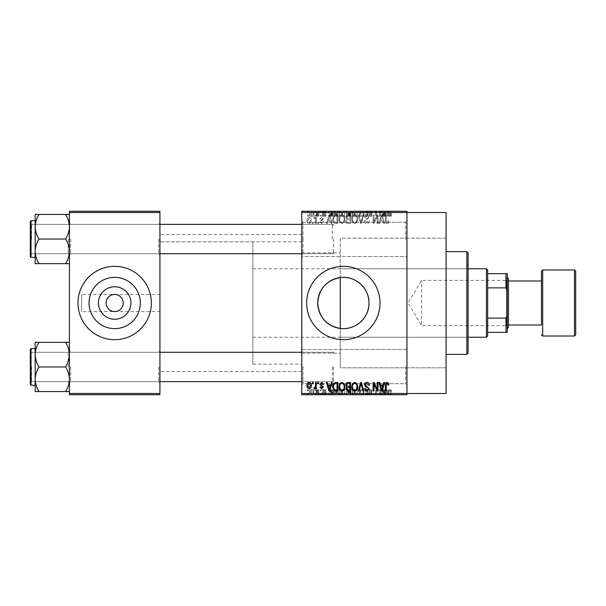 <?xml version="1.0" encoding="UTF-8"?>
<svg xmlns="http://www.w3.org/2000/svg" width="606" height="606" viewBox="0 0 606 606"><rect width="100%" height="100%" fill="white"/><g stroke="black" fill="none" stroke-linecap="round" stroke-linejoin="round"><path stroke-width="0.45" stroke-dasharray="3.03 2.27" d="M406.944 239.408L406.944 257.755L406.944 239.408M405.725 239.408L405.725 222.288L405.725 239.408M301.78 239.408L301.78 257.755L301.78 239.408M303 239.408L303 222.288L303 239.408M406.944 366.592L406.944 348.245L406.944 366.592M405.725 366.592L405.725 383.712L405.725 366.592M301.78 366.592L301.78 348.245L301.78 366.592M303 366.592L303 383.712L303 366.592M159.923 311.56L159.923 234.522L159.923 311.56L114.678 311.56C119.844 311.014 122.692 308.159 123.238 303C122.692 297.841 119.844 294.986 114.678 294.44C109.519 294.986 106.664 297.841 106.118 303C106.664 308.159 109.519 311.014 114.678 311.56L81.658 311.56L81.658 303L81.658 311.56M89.044 303A25.634 25.634 0 0 0 114.678 328.634A25.634 25.634 0 0 0 140.312 303A25.634 25.634 0 0 0 114.678 277.366A25.634 25.634 0 0 0 89.044 303M77.992 303A36.686 36.686 0 0 0 114.678 339.686A36.686 36.686 0 0 0 151.364 303A36.686 36.686 0 0 0 114.678 266.314A36.686 36.686 0 0 0 77.992 303M306.666 303A36.686 36.686 0 0 0 343.352 339.686A36.686 36.686 0 0 0 380.038 303A36.686 36.686 0 0 0 343.352 266.314A36.686 36.686 0 0 0 306.666 303M159.923 239.044L159.923 254.944L159.923 239.044M158.704 239.044L158.704 253.717L158.704 239.044M159.923 366.956L159.923 382.856L159.923 366.956M158.704 366.956L158.704 381.628L158.704 366.956M301.78 366.956L301.78 382.856L301.78 366.956M303 366.956L303 381.628L303 366.956M301.78 239.044L301.78 254.944L301.78 239.044M303 239.044L303 253.717L303 239.044M333.573 366.956L333.573 381.628L333.573 366.956M333.573 239.044L333.573 253.717L333.573 239.044M446.077 393.491L446.077 212.509M406.944 303L406.944 393.491L301.78 393.491L301.78 394.718L406.944 394.718L406.944 303M301.78 303L301.78 234.522L301.78 303M69.432 263.655L69.432 251.354C69.289 247.028 68.016 242.923 65.622 239.044C68.001 235.211 69.273 231.113 69.432 226.735L69.432 263.655L65.622 263.655C68.001 259.822 69.273 255.724 69.432 251.354L69.432 226.735C69.289 231.06 68.016 235.166 65.622 239.044C68.001 235.211 69.273 231.113 69.432 226.735C69.289 222.417 68.016 218.311 65.622 214.433C68.001 218.266 69.273 222.364 69.432 226.735L69.432 214.433L38.996 214.433C36.618 218.266 35.353 222.364 35.193 226.735L35.193 251.354C35.337 247.028 36.602 242.923 38.996 239.044C36.618 235.211 35.353 231.113 35.193 226.735C35.337 222.417 36.602 218.311 38.996 214.433L35.193 214.433L38.996 214.433C36.618 218.266 35.353 222.364 35.193 226.735C35.337 231.06 36.602 235.166 38.996 239.044C36.618 242.877 35.353 246.975 35.193 251.354C35.337 255.671 36.602 259.777 38.996 263.655C36.618 259.822 35.353 255.724 35.193 251.354L35.193 214.433L69.432 214.433L69.432 251.354C69.289 255.671 68.016 259.777 65.622 263.655L35.193 263.655L38.996 263.655L35.193 263.655L35.193 251.354C35.337 255.671 36.602 259.777 38.996 263.655L65.622 263.655C68.001 259.822 69.273 255.724 69.432 251.354C69.289 247.028 68.016 242.923 65.622 239.044L38.996 239.044C36.618 242.877 35.353 246.975 35.193 251.354L35.193 226.735C35.337 231.06 36.602 235.166 38.996 239.044L65.622 239.044C68.001 242.877 69.273 246.975 69.432 251.354L69.432 226.735C69.289 222.417 68.016 218.311 65.622 214.433L38.996 214.433M70.652 239.044L70.652 253.717L70.652 239.044M65.622 366.956C68.001 363.123 69.273 359.025 69.432 354.646L69.432 379.265C69.289 374.94 68.016 370.834 65.622 366.956C68.001 370.789 69.273 374.887 69.432 379.265C69.289 383.583 68.016 387.688 65.622 391.567C68.001 387.734 69.273 383.636 69.432 379.265L69.432 391.567L38.996 391.567C36.618 387.734 35.353 383.636 35.193 379.265L35.193 354.646C35.337 358.972 36.602 363.077 38.996 366.956C36.618 370.789 35.353 374.887 35.193 379.265C35.337 383.583 36.602 387.688 38.996 391.567L35.193 391.567L38.996 391.567L35.193 391.567L35.193 379.265C35.337 374.94 36.602 370.834 38.996 366.956C36.618 363.123 35.353 359.025 35.193 354.646C35.337 350.329 36.602 346.223 38.996 342.345C36.618 346.177 35.353 350.276 35.193 354.646L35.193 391.567L35.193 342.345L38.996 342.345L35.193 342.345L35.193 354.646C35.337 358.972 36.602 363.077 38.996 366.956C36.618 370.789 35.353 374.887 35.193 379.265C35.337 383.583 36.602 387.688 38.996 391.567L69.432 391.567L69.432 354.646C69.289 350.329 68.016 346.223 65.622 342.345L38.996 342.345C36.618 346.177 35.353 350.276 35.193 354.646L35.193 342.345L65.622 342.345C68.001 346.177 69.273 350.276 69.432 354.646C69.289 358.972 68.016 363.077 65.622 366.956L38.996 366.956L65.622 366.956C68.001 363.123 69.273 359.025 69.432 354.646L69.432 379.265C69.289 374.94 68.016 370.834 65.622 366.956L38.996 366.956M70.652 366.956L70.652 381.628L70.652 366.956M301.78 353.139L340.277 353.139L340.277 328.444L340.277 367.812L340.277 277.556M340.277 353.139L340.277 238.188L446.077 238.188L446.077 303L446.077 238.188L340.277 238.188L340.277 367.812L446.077 367.812L446.077 303L446.077 367.812L340.277 367.812L340.277 328.444M314.893 211.282L315.673 211.282L314.893 211.282L314.893 216.175L315.673 216.175L315.673 211.282L315.673 216.175L314.893 216.175L314.893 211.282M317.082 216.175L318.006 216.175L318.006 211.282L318.786 211.282L316.34 211.282L318.006 211.282L318.006 216.175L318.786 216.175L318.786 211.282L318.786 216.175L318.006 216.175L318.006 211.282L318.006 216.175L317.082 216.175L317.082 211.282M320.233 211.282L321.006 211.282L320.233 211.282L320.233 216.175L321.006 216.175L321.006 211.282L321.006 216.175L320.233 216.175L320.233 211.282M322.233 211.282L326.013 211.282L322.233 211.282L322.233 216.175L324.112 216.175L324.112 211.282M333.08 211.282L328.899 211.282L333.08 211.282L333.08 216.175L333.755 216.175L333.755 211.282M341.352 216.175L347.359 216.175L344.352 216.175L344.352 211.282L347.359 211.282L341.352 211.282L346.579 211.282L342.132 211.282L344.344 211.282L344.352 216.175L341.352 216.175L341.352 211.282M354.139 216.175L360.138 216.175L357.131 216.175L357.139 211.282L360.138 211.282L354.139 211.282L359.366 211.282L354.919 211.282L357.131 211.282L357.131 216.175L354.139 216.175L354.139 211.282M389.582 211.282L387.825 211.282L389.582 211.282L389.582 216.175L390.802 216.175L390.802 211.282M301.78 212.509L406.944 212.509L406.944 211.282L301.78 211.282L301.78 393.491M385.552 211.282L381.379 211.282L385.552 211.282L385.552 216.175L386.227 216.175L386.227 211.282M379.651 216.175L375.591 216.175L379.704 216.175L379.704 211.282L375.591 211.282L379.704 211.282L379.704 216.175L380.485 216.175L380.485 211.282L380.485 216.175L379.651 216.175L379.651 211.282M366.925 211.282L371.925 211.282L366.925 211.282L366.925 216.175L369.349 216.175L369.349 211.282M360.661 211.282L366.175 211.282L360.661 211.282L360.661 216.175L363.108 216.175L363.108 211.282M348.245 211.282L353.025 211.282L348.245 211.282L348.245 216.175L353.025 216.175L353.025 211.282L353.025 216.175L350.609 216.175L350.609 211.282L352.245 211.282L349.245 211.282L352.245 211.282L350.601 211.282L350.601 216.175L348.465 216.175L348.465 211.282M335.02 211.282L340.239 211.282L335.02 211.282L335.02 216.175L337.959 216.175L337.959 211.282M309.446 211.282L313.787 211.282L309.446 211.282L309.446 216.175L311.613 216.175L311.613 211.282L313.007 211.282L311.598 211.282L311.613 216.175L313.787 216.175L313.787 211.282M307.56 211.282L308.333 211.282L307.56 211.282L307.56 216.175L308.333 216.175L308.333 211.282L308.333 216.175L307.56 216.175L307.56 211.282M313.787 389.825L311.613 389.825L311.613 394.718L313.787 394.718L309.446 394.718L313.007 394.718L311.598 394.718L311.613 389.825L313.787 389.825L313.787 394.718M317.082 389.825L318.006 389.825L318.006 394.718L318.786 394.718L316.34 394.718L318.006 394.718L318.006 389.825L318.786 389.825L318.786 394.718L318.786 389.825L318.006 389.825L318.006 394.718L318.006 389.825L317.082 389.825L317.082 394.718M324.112 394.718L326.013 394.718L322.233 394.718L324.112 394.718L324.112 389.825L326.013 389.825L326.013 394.718M337.959 394.718L335.02 394.718L337.959 394.718L337.959 389.825L340.239 389.825L340.239 394.718L340.239 389.825L336.83 389.825L336.83 394.718M348.465 389.825L350.616 389.825L350.601 394.718L353.025 394.718L348.245 394.718L352.245 394.718L349.245 394.718L352.245 394.718L350.601 394.718L350.609 389.825L353.025 389.825L353.025 394.718L353.025 389.825L348.465 389.825L348.465 394.718M363.108 394.718L366.175 394.718L360.661 394.718L363.108 394.718L363.108 389.825L363.865 389.825L363.865 394.718M379.651 389.825L375.591 389.825L379.704 389.825L379.704 394.718L375.591 394.718L379.704 394.718L379.704 389.825L380.485 389.825L380.485 394.718L380.485 389.825L379.651 389.825L379.651 394.718M390.802 394.718L387.825 394.718L390.802 394.718L390.802 389.825L391.271 389.825L391.271 394.718M386.227 394.718L381.379 394.718L386.227 394.718L386.227 389.825L387.045 389.825L387.045 394.718M369.349 394.718L371.925 394.718L366.925 394.718L369.349 394.718L369.349 389.825L371.925 389.825L371.925 394.718M360.138 389.825L357.131 389.825L359.373 389.825L359.366 394.718L360.138 394.718L354.139 394.718L359.373 394.718L354.919 394.718L359.366 394.718L359.373 389.825L360.138 389.825L360.138 394.718M347.359 389.825L344.352 389.825L346.587 389.825L346.579 394.718L347.359 394.718L341.352 394.718L346.587 394.718L344.359 394.718L346.579 394.718L346.587 389.825L347.359 389.825L347.359 394.718M333.755 394.718L328.899 394.718L333.755 394.718L333.755 389.825L334.573 389.825L334.573 394.718M320.233 394.718L321.006 394.718L320.233 394.718L320.233 389.825L321.006 389.825L321.006 394.718L321.006 389.825L320.233 389.825L320.233 394.718M314.893 394.718L315.673 394.718L314.893 394.718L314.893 389.825L315.673 389.825L315.673 394.718L315.673 389.825L314.893 389.825L314.893 394.718M307.56 394.718L308.333 394.718L307.56 394.718L307.56 389.825L308.333 389.825L308.333 394.718L308.333 389.825L307.56 389.825L307.56 394.718M312.446 222.288L312.446 223.516L313.226 223.516L313.226 222.288L312.446 222.288L312.446 223.516L313.226 223.516L313.226 222.288L312.446 222.288M315.559 220.289L315.559 223.516L316.34 223.516L316.34 217.289L315.559 217.289L315.559 218.281L314.635 217.175L313.893 217.509L314.12 218.402L315.415 219.016L315.559 223.516L316.34 223.516L316.34 217.289L315.559 217.289L315.559 218.281L314.635 217.175L313.893 217.509L314.12 218.402L315.415 219.016L315.559 220.289M317.786 222.288L317.786 223.516L318.567 223.516L318.567 222.288L317.786 222.288L317.786 223.516L318.567 223.516L318.567 222.288L317.786 222.288M319.786 221.614L321.665 223.622L323.566 221.622L322.786 221.516L321.612 222.735L320.566 221.766L323.452 218.955L321.703 217.175L319.9 218.955L320.672 219.069L321.672 218.069L322.68 218.827L319.786 221.614L321.665 223.622L323.566 221.622L322.786 221.516L321.612 222.735L320.566 221.766L323.452 218.955L321.703 217.175L319.9 218.955L320.672 219.069L321.672 218.069L322.68 218.827L319.786 221.614M330.641 220.955L331.308 223.516L332.126 223.516L329.762 214.956L328.944 214.956L326.46 223.516L327.27 223.516L327.944 220.955L330.641 220.955L331.308 223.516L332.126 223.516L329.762 214.956L328.944 214.956L326.46 223.516L327.27 223.516L327.944 220.955L330.641 220.955M341.913 223.622L344.14 222.281L344.912 219.349C345.079 216.918 344.079 215.418 341.905 214.842C339.769 215.403 338.777 216.872 338.905 219.243L339.678 222.319L341.913 223.622L344.14 222.281L344.912 219.349C345.079 216.918 344.079 215.418 341.905 214.842C339.769 215.403 338.777 216.872 338.905 219.243L339.678 222.319L341.913 223.622M354.692 223.622L356.926 222.281L357.699 219.349C357.866 216.918 356.866 215.418 354.692 214.842C352.556 215.403 351.556 216.872 351.692 219.243L352.465 222.319L354.692 223.622L356.926 222.281L357.699 219.349C357.866 216.918 356.866 215.418 354.692 214.842C352.556 215.403 351.556 216.872 351.692 219.243L352.465 222.319L354.692 223.622M387.143 223.622L388.363 223.023L388.825 220.955L388.045 220.849L387.105 222.622L386.264 221.978L386.158 214.956L385.378 214.956L385.378 220.766C385.181 222.326 385.772 223.273 387.143 223.622L388.363 223.023L388.825 220.955L388.045 220.849L387.105 222.622L386.264 221.978L386.158 214.956L385.378 214.956L385.378 220.766C385.181 222.326 385.772 223.273 387.143 223.622M406.944 212.509L406.944 393.491M383.113 220.955L383.78 223.516L384.598 223.516L382.234 214.956L381.416 214.956L378.932 223.516L379.742 223.516L380.416 220.955L383.113 220.955L383.78 223.516L384.598 223.516L382.234 214.956L381.416 214.956L378.932 223.516L379.742 223.516L380.416 220.955L383.113 220.955M377.265 216.66L377.265 223.516L378.038 223.516L378.038 214.956L377.212 214.956L373.925 221.819L373.925 214.956L373.144 214.956L373.144 223.516L373.985 223.516L377.265 216.66L377.265 223.516L378.038 223.516L378.038 214.956L377.212 214.956L373.925 221.819L373.925 214.956L373.144 214.956L373.144 223.516L373.985 223.516L377.265 216.66M364.479 221.145C364.562 222.69 365.373 223.516 366.903 223.622C368.584 223.44 369.448 222.478 369.478 220.735L368.698 220.622L366.835 222.622L365.259 221.16L369.259 217.19L367.039 214.842C365.532 214.994 364.751 215.842 364.698 217.402L365.479 217.509L367.016 215.842L368.478 217.213L368.236 218.092L365.66 219.107L364.479 221.145C364.562 222.69 365.373 223.516 366.903 223.622C368.584 223.44 369.448 222.478 369.478 220.735L368.698 220.622L366.835 222.622L365.259 221.16L369.259 217.19L367.039 214.842C365.532 214.994 364.751 215.842 364.698 217.402L365.479 217.509L367.016 215.842L368.478 217.213L368.236 218.092L365.66 219.107L364.479 221.145M358.214 214.956L360.661 223.516L361.418 223.516L363.729 214.956L362.918 214.956L361.085 222.516L359.032 214.956L358.214 214.956L360.661 223.516L361.418 223.516L363.729 214.956L362.918 214.956L361.085 222.516L359.032 214.956L358.214 214.956M345.799 221.001C345.814 222.607 346.602 223.447 348.17 223.516L350.579 223.516L350.579 214.956L348.162 214.956L346.026 217.107L346.867 218.902L345.799 221.001C345.814 222.607 346.602 223.447 348.17 223.516L350.579 223.516L350.579 214.956L348.162 214.956L346.026 217.107L346.867 218.902L345.799 221.001M332.573 219.19C332.368 221.622 333.345 223.061 335.512 223.516L337.8 223.516L337.8 214.956L334.383 215.115L332.573 219.19C332.368 221.622 333.345 223.061 335.512 223.516L337.8 223.516L337.8 214.956L334.383 215.115L332.573 219.19M307 220.334C306.848 222.122 307.575 223.22 309.174 223.622C310.742 223.228 311.469 222.152 311.34 220.402C311.469 218.645 310.749 217.569 309.174 217.175C307.613 217.562 306.894 218.614 307 220.334C306.848 222.122 307.575 223.22 309.174 223.622C310.742 223.228 311.469 222.152 311.34 220.402C311.469 218.645 310.749 217.569 309.174 217.175C307.613 217.562 306.894 218.614 307 220.334M81.658 303L81.658 294.44L81.658 303M159.923 303L159.923 371.478L159.923 303M69.432 394.718L159.923 394.718L159.923 393.491L69.432 393.491L69.432 394.718M69.432 212.509L159.923 212.509L159.923 211.282L69.432 211.282L69.432 393.491M159.923 212.509L159.923 393.491M388.363 382.977L388.825 385.045L388.045 385.151L387.105 383.378L386.264 384.022L386.158 391.044L385.378 391.044L385.378 385.234C385.181 383.674 385.772 382.727 387.143 382.378L388.363 382.977M383.78 382.484L384.598 382.484L382.234 391.044L381.416 391.044L378.932 382.484L379.742 382.484L380.416 385.045L383.113 385.045L383.78 382.484M381.765 390.158L382.848 386.045L380.682 386.045L381.765 390.158M377.265 382.484L378.038 382.484L378.038 391.044L377.212 391.044L373.925 384.181L373.925 391.044L373.144 391.044L373.144 382.484L373.985 382.484L377.265 389.34L377.265 382.484M366.903 382.378C368.584 382.56 369.448 383.522 369.478 385.264L368.698 385.378L366.835 383.378L365.259 384.84L369.259 388.81L367.039 391.158C365.532 391.006 364.751 390.158 364.698 388.597L365.479 388.491L367.016 390.158L368.478 388.787L368.236 387.908L365.66 386.893L364.479 384.855C364.562 383.31 365.373 382.484 366.903 382.378M360.661 382.484L361.418 382.484L363.729 391.044L362.918 391.044L361.085 383.484L359.032 391.044L358.214 391.044L360.661 382.484M356.926 383.719L357.699 386.651C357.866 389.082 356.866 390.582 354.692 391.158C352.556 390.597 351.556 389.128 351.692 386.757L352.465 383.681L354.692 382.378L356.926 383.719M352.798 388.719L354.684 390.158C356.351 389.696 357.093 388.522 356.919 386.643C357.025 384.878 356.283 383.795 354.699 383.378C353.071 383.818 352.328 384.954 352.472 386.787L352.798 388.719M348.17 382.484L350.579 382.484L350.579 391.044L348.162 391.044L346.026 388.893L346.867 387.098L345.799 384.999C345.814 383.393 346.602 382.553 348.17 382.484M348.268 386.492L349.806 386.492L349.806 383.484L347.344 383.598L346.579 384.992L348.268 386.492M348.45 390.044L349.806 390.044L349.806 387.492L347.526 387.567L346.799 388.757L348.45 390.044M344.14 383.719L344.912 386.651C345.079 389.082 344.079 390.582 341.905 391.158C339.769 390.597 338.777 389.128 338.905 386.757L339.678 383.681L341.913 382.378L344.14 383.719M340.019 388.719L341.898 390.158C343.564 389.696 344.314 388.522 344.132 386.643C344.238 384.878 343.496 383.795 341.913 383.378C340.284 383.818 339.542 384.954 339.686 386.787L340.019 388.719M335.512 382.484L337.8 382.484L337.8 391.044L334.383 390.885L332.573 386.81C332.368 384.378 333.345 382.939 335.512 382.484M335.641 390.044L337.019 390.044L337.019 383.484L335.618 383.484L333.664 384.734L333.353 386.825L334.527 389.878L335.641 390.044M331.308 382.484L332.126 382.484L329.762 391.044L328.944 391.044L326.46 382.484L327.27 382.484L327.944 385.045L330.641 385.045L331.308 382.484M329.293 390.158L330.376 386.045L328.21 386.045L329.293 390.158M321.665 382.378L323.566 384.378L322.786 384.484L321.612 383.265L320.566 384.234L323.452 387.045L321.703 388.825L319.9 387.045L320.672 386.931L321.672 387.931L322.68 387.173L319.786 384.386L321.665 382.378M317.786 382.484L318.567 382.484L318.567 383.712L317.786 383.712L317.786 382.484M315.559 382.484L316.34 382.484L316.34 388.711L315.559 388.711L315.559 387.719L314.635 388.825L313.893 388.491L314.12 387.598L315.415 386.984L315.559 382.484M312.446 382.484L313.226 382.484L313.226 383.712L312.446 383.712L312.446 382.484M309.174 382.378C310.742 382.772 311.469 383.848 311.34 385.598C311.469 387.355 310.749 388.431 309.174 388.825C307.613 388.438 306.894 387.385 307 385.666C306.848 383.878 307.575 382.78 309.174 382.378M307.78 385.605L309.189 387.931L310.56 385.605L309.151 383.265L307.78 385.605M381.765 215.842L382.848 219.955L380.682 219.955L381.765 215.842L382.848 219.955L380.682 219.955L381.765 215.842M352.798 217.281L354.684 215.842C356.351 216.304 357.093 217.478 356.919 219.357C357.025 221.122 356.283 222.205 354.699 222.622C353.071 222.182 352.328 221.046 352.472 219.213L352.798 217.281L354.684 215.842C356.351 216.304 357.093 217.478 356.919 219.357C357.025 221.122 356.283 222.205 354.699 222.622C353.071 222.182 352.328 221.046 352.472 219.213L352.798 217.281M348.268 219.508L349.806 219.508L349.806 222.516L347.344 222.402L346.579 221.008L348.268 219.508L349.806 219.508L349.806 222.516L347.344 222.402L346.579 221.008L348.268 219.508M348.45 215.956L349.806 215.956L349.806 218.508L347.526 218.433L346.799 217.243L348.45 215.956L349.806 215.956L349.806 218.508L347.526 218.433L346.799 217.243L348.45 215.956M340.019 217.281L341.898 215.842C343.564 216.304 344.314 217.478 344.132 219.357C344.238 221.122 343.496 222.205 341.913 222.622C340.284 222.182 339.542 221.046 339.686 219.213L340.019 217.281L341.898 215.842C343.564 216.304 344.314 217.478 344.132 219.357C344.238 221.122 343.496 222.205 341.913 222.622C340.284 222.182 339.542 221.046 339.686 219.213L340.019 217.281M335.641 215.956L337.019 215.956L337.019 222.516L335.618 222.516L333.664 221.266L333.353 219.175L334.527 216.122L337.019 215.956L337.019 222.516L335.618 222.516L333.664 221.266L333.353 219.175L334.527 216.122L335.641 215.956M329.293 215.842L330.376 219.955L328.21 219.955L329.293 215.842L330.376 219.955L328.21 219.955L329.293 215.842M307.78 220.395L309.189 218.069L310.56 220.395L309.151 222.735L307.78 220.395L309.189 218.069L310.56 220.395L309.151 222.735L307.78 220.395M391.271 389.825L390.491 389.825L390.491 394.718M390.491 389.825L389.552 389.825L389.552 394.718M389.552 389.825L388.711 389.825L388.711 394.718M388.711 389.825L388.597 394.718L388.597 389.825L387.825 389.825L387.825 394.718L387.825 389.825L389.582 389.825L389.582 394.718M389.582 389.825L390.802 389.825M387.045 389.825L384.674 389.825L384.674 394.718M384.674 389.825L383.856 389.825L383.856 394.718M383.856 389.825L381.379 389.825L381.379 394.718M381.379 389.825L382.189 389.825L382.189 394.718M382.189 389.825L382.863 389.825L382.863 394.718M382.863 389.825L385.552 389.825L385.552 394.718M385.552 389.825L386.227 389.825M384.212 389.825L385.295 389.825L383.128 389.825L384.212 389.825L384.212 394.718L385.295 394.718L384.212 394.718M384.568 389.825L384.568 394.718M385.295 389.825L385.295 394.718M383.128 389.825L383.128 394.718M376.371 389.825L376.371 394.718L376.371 389.825M375.591 389.825L375.591 394.718L375.591 389.825M376.432 389.825L376.432 394.718M371.925 389.825L371.145 389.825L371.145 394.718M371.145 389.825L369.281 389.825L369.281 394.718M369.281 389.825L367.698 389.825L367.698 394.718M367.698 389.825L371.705 389.825L371.705 394.718M371.705 389.825L369.486 389.825L369.486 394.718L369.463 389.825L367.145 389.825L367.145 394.718M367.145 389.825L367.925 389.825L367.925 394.718M367.925 389.825L370.925 389.825L370.925 394.718M370.925 389.825L370.683 394.718M370.683 389.825L368.107 389.825L368.107 394.718M368.107 389.825L366.925 389.825L366.925 394.718M366.925 389.825L369.349 389.825M363.865 389.825L366.175 389.825L366.175 394.718M366.175 389.825L365.365 389.825L365.365 394.718M365.365 389.825L363.532 389.825L363.532 394.718M363.532 389.825L361.479 389.825L361.479 394.718M361.479 389.825L360.661 389.825L360.661 394.718M360.661 389.825L363.108 389.825M354.139 389.825L357.139 389.825L357.131 394.718L357.139 389.825L354.139 389.825L354.139 394.718M354.911 389.825L354.911 394.718L354.919 389.825L359.366 389.825L354.919 389.825M357.131 389.825L357.131 394.718M355.245 389.825L355.245 394.718M357.146 389.825L357.146 394.718M349.306 389.825L349.306 394.718M348.245 389.825L348.245 394.718M350.715 389.825L349.026 389.825L350.715 389.825L350.715 394.718M350.897 389.825L349.245 389.825L350.897 389.825L350.897 394.718M352.245 389.825L352.245 394.718L352.245 389.825M349.245 389.825L349.245 394.718M349.973 389.825L349.973 394.718M349.026 389.825L349.026 394.718M349.791 389.825L349.791 394.718M341.352 389.825L344.352 389.825L344.352 394.718L342.132 394.718L344.344 394.718L344.352 389.825L341.352 389.825L341.352 394.718M342.125 389.825L342.125 394.718L342.132 389.825L344.344 389.825L342.132 389.825M346.579 389.825L344.359 389.825L346.579 389.825M344.344 389.825L344.344 394.718L344.359 389.825M342.458 389.825L342.458 394.718M336.83 389.825L335.02 389.825L335.02 394.718M335.02 389.825L337.959 389.825M338.087 389.825L335.792 389.825L338.087 389.825L338.087 394.718L339.466 394.718L335.792 394.718L338.087 394.718L338.065 389.825L338.057 394.718M339.466 389.825L339.466 394.718L339.466 389.825M336.974 389.825L336.974 394.718M335.792 389.825L335.792 394.718M336.103 389.825L336.103 394.718M334.573 389.825L332.202 389.825L332.202 394.718M332.202 389.825L331.384 389.825L331.384 394.718M331.384 389.825L328.899 389.825L328.899 394.718M328.899 389.825L329.717 389.825L329.717 394.718M329.717 389.825L330.391 389.825L330.391 394.718M330.391 389.825L333.08 389.825L333.08 394.718M333.08 389.825L333.755 389.825M331.74 389.825L332.823 389.825L330.656 389.825L331.74 389.825L331.74 394.718L332.823 394.718L331.74 394.718M332.096 389.825L332.096 394.718M332.823 389.825L332.823 394.718M330.656 389.825L330.656 394.718M326.013 389.825L325.233 389.825L325.233 394.718M325.233 389.825L324.058 389.825L324.058 394.718M324.058 389.825L323.013 389.825L323.013 394.718M323.013 389.825L323.21 394.718M323.21 389.825L325.899 389.825L325.899 394.718M325.899 389.825L324.149 389.825L324.149 394.718L324.119 389.825L322.347 389.825L322.347 394.718M322.347 389.825L323.119 389.825L323.119 394.718M323.119 389.825L325.127 389.825L325.127 394.718M325.127 389.825L324.869 394.718M324.869 389.825L322.233 389.825L322.233 394.718M322.233 389.825L324.112 389.825M316.34 389.825L316.34 394.718M316.559 389.825L316.559 394.718M317.127 389.825L317.127 394.718M317.862 389.825L317.862 394.718M309.446 389.825L311.613 389.825L309.446 389.825L309.446 394.718M310.227 389.825L313.007 389.825L310.227 389.825L310.227 394.718M311.635 389.825L311.635 394.718M313.007 389.825L313.007 394.718M311.598 389.825L311.598 394.718M390.802 216.175L391.271 216.175L391.271 211.282M391.271 216.175L390.491 216.175L390.491 211.282M390.491 216.175L389.552 216.175L389.552 211.282M389.552 216.175L388.711 216.175L388.711 211.282M388.711 216.175L388.597 211.282L388.597 216.175L387.825 216.175L387.825 211.282L387.825 216.175L389.582 216.175M386.227 216.175L387.045 216.175L387.045 211.282M387.045 216.175L384.674 216.175L384.674 211.282M384.674 216.175L383.856 216.175L383.856 211.282M383.856 216.175L381.379 216.175L381.379 211.282M381.379 216.175L382.189 216.175L382.189 211.282M382.189 216.175L382.863 216.175L382.863 211.282M382.863 216.175L385.552 216.175M384.212 216.175L385.295 216.175L383.128 216.175L384.212 216.175L384.212 211.282L385.295 211.282L384.212 211.282M384.568 216.175L384.568 211.282M385.295 216.175L385.295 211.282M383.128 216.175L383.128 211.282M376.371 216.175L376.371 211.282L376.371 216.175M375.591 216.175L375.591 211.282L375.591 216.175M376.432 216.175L376.432 211.282M369.349 216.175L371.925 216.175L371.925 211.282M371.925 216.175L371.145 216.175L371.145 211.282M371.145 216.175L369.281 216.175L369.281 211.282M369.281 216.175L367.698 216.175L367.698 211.282M367.698 216.175L371.705 216.175L371.705 211.282M371.705 216.175L369.486 216.175L369.486 211.282L369.463 216.175L367.145 216.175L367.145 211.282M367.145 216.175L367.925 216.175L367.925 211.282M367.925 216.175L370.925 216.175L370.925 211.282M370.925 216.175L370.683 211.282M370.683 216.175L368.107 216.175L368.107 211.282M368.107 216.175L366.925 216.175M363.108 216.175L363.865 216.175L363.865 211.282M363.865 216.175L366.175 216.175L366.175 211.282M366.175 216.175L365.365 216.175L365.365 211.282M365.365 216.175L363.532 216.175L363.532 211.282M363.532 216.175L361.479 216.175L361.479 211.282M361.479 216.175L360.661 216.175M359.373 216.175L359.373 211.282L359.366 216.175L354.919 216.175L354.911 211.282L354.919 216.175L359.366 216.175M360.138 216.175L360.138 211.282M357.131 216.175L357.131 211.282M355.245 216.175L355.245 211.282M357.146 216.175L357.146 211.282M348.465 216.175L349.306 216.175L349.306 211.282M349.306 216.175L348.245 216.175M350.715 216.175L349.026 216.175L350.715 216.175L350.715 211.282M350.897 216.175L349.245 216.175L350.897 216.175L350.897 211.282M352.245 216.175L352.245 211.282L352.245 216.175M349.245 216.175L349.245 211.282M349.973 216.175L349.973 211.282M349.026 216.175L349.026 211.282M349.791 216.175L349.791 211.282M346.587 216.175L346.587 211.282L346.579 216.175L342.132 216.175L342.125 211.282L342.132 216.175L346.579 216.175M347.359 216.175L347.359 211.282M344.344 216.175L344.344 211.282L344.359 216.175M342.458 216.175L342.458 211.282M337.959 216.175L340.239 216.175L340.239 211.282L340.239 216.175L336.83 216.175L336.83 211.282M336.83 216.175L335.02 216.175M338.087 216.175L335.792 216.175L338.087 216.175L338.087 211.282L339.466 211.282L335.792 211.282L338.087 211.282L338.065 216.175L338.057 211.282M339.466 216.175L339.466 211.282L339.466 216.175M336.974 216.175L336.974 211.282M335.792 216.175L335.792 211.282M336.103 216.175L336.103 211.282M333.755 216.175L334.573 216.175L334.573 211.282M334.573 216.175L332.202 216.175L332.202 211.282M332.202 216.175L331.384 216.175L331.384 211.282M331.384 216.175L328.899 216.175L328.899 211.282M328.899 216.175L329.717 216.175L329.717 211.282M329.717 216.175L330.391 216.175L330.391 211.282M330.391 216.175L333.08 216.175M331.74 216.175L332.823 216.175L330.656 216.175L331.74 216.175L331.74 211.282L332.823 211.282L331.74 211.282M332.096 216.175L332.096 211.282M332.823 216.175L332.823 211.282M330.656 216.175L330.656 211.282M324.112 216.175L326.013 216.175L326.013 211.282M326.013 216.175L325.233 216.175L325.233 211.282M325.233 216.175L324.058 216.175L324.058 211.282M324.058 216.175L323.013 216.175L323.013 211.282M323.013 216.175L323.21 211.282M323.21 216.175L325.899 216.175L325.899 211.282M325.899 216.175L324.149 216.175L324.149 211.282L324.119 216.175L322.347 216.175L322.347 211.282M322.347 216.175L323.119 216.175L323.119 211.282M323.119 216.175L325.127 216.175L325.127 211.282M325.127 216.175L324.869 211.282M324.869 216.175L322.233 216.175M316.34 216.175L316.34 211.282M316.559 216.175L316.559 211.282M317.127 216.175L317.127 211.282M317.862 216.175L317.862 211.282M313.787 216.175L309.446 216.175M310.227 216.175L313.007 216.175L310.227 216.175L310.227 211.282M311.635 216.175L311.635 211.282M313.007 216.175L313.007 211.282M311.598 216.175L311.598 211.282M507.222 279.646L506.487 280.373L506.487 325.627L421.617 325.627L421.617 280.373L421.617 325.627L408.027 303L421.617 280.373L506.487 280.373L506.487 325.627L507.222 326.354L507.222 279.646L507.222 326.354M487.656 336.019L487.656 269.981M486.429 268.761L486.429 337.239M468.09 337.239L252.861 337.239L252.861 268.761L252.861 337.239M468.09 268.761L252.861 268.761M252.861 241.855L252.861 364.145L252.861 241.855L159.923 241.855L159.923 364.145L159.923 241.855L301.78 241.855M252.861 364.145L301.78 364.145M487.656 287.873L487.656 318.127L487.656 287.873L505.995 287.873L507.222 290.774L507.222 273.654L505.995 273.654L505.995 287.873M487.656 332.346L507.222 332.346L507.222 290.774M507.222 315.226L505.995 318.127L505.995 332.346M487.656 318.127L505.995 318.127M487.656 273.654L505.995 273.654M468.09 353.139L468.09 252.861M466.862 251.641L466.862 354.358M446.077 303L446.077 354.358L446.077 303M466.862 303L466.862 265.095L466.862 303M332.346 239.044L332.346 224.371L332.346 239.044M30.3 239.044L30.3 221.432L30.3 256.656L30.3 223.144L30.3 256.656L31.035 257.383L31.035 220.698L31.035 257.383L31.035 220.698L30.3 221.432L30.3 239.044M31.52 239.044L31.52 224.371L31.52 239.044M68.205 239.044L68.205 253.717L68.205 239.044M35.193 239.044L35.193 220.698L35.193 239.044M65.622 263.655L38.996 263.655M65.622 239.044L38.996 239.044M65.622 214.433L69.432 214.433L69.432 226.735L69.432 214.433M31.035 348.617L30.3 349.344L30.3 384.568L30.3 349.344L30.3 384.568L31.035 385.302L31.035 348.617L31.035 366.956L31.035 348.617L35.193 348.617M31.52 366.956L31.52 381.628L31.52 366.956M332.346 366.956L332.346 381.628L332.346 366.956M68.205 366.956L68.205 352.283L68.205 366.956M65.622 391.567C68.001 387.734 69.273 383.636 69.432 379.265L69.432 391.567L38.996 391.567M69.432 391.567L69.432 354.646C69.289 350.329 68.016 346.223 65.622 342.345L38.996 342.345M65.622 342.345L69.432 342.345L69.432 354.646L69.432 342.345M575.7 334.792L575.7 271.208M541.461 280.987L541.461 303M508.442 327.46L508.442 278.54M507.222 303L507.222 277.321L507.222 303M388.597 389.825L388.597 394.718M383.772 389.825L383.772 394.718M369.637 389.825L369.637 394.718M369.455 389.825L369.455 394.718M363.842 389.825L363.842 394.718M363.191 389.825L363.191 394.718M350.616 389.825L350.616 394.718M350.791 389.825L350.791 394.718M331.3 389.825L331.3 394.718M323.975 389.825L323.975 394.718L323.983 389.825M388.597 216.175L388.597 211.282M383.772 216.175L383.772 211.282M369.637 216.175L369.637 211.282M369.455 216.175L369.455 211.282M363.842 216.175L363.842 211.282M363.191 216.175L363.191 211.282M350.616 216.175L350.616 211.282M350.791 216.175L350.791 211.282M331.3 216.175L331.3 211.282M323.975 216.175L323.975 211.282L323.983 216.175M574.48 269.981L574.48 336.019M542.681 336.019L542.681 269.981M405.725 256.527L406.944 257.755L405.725 256.527L303 256.527L301.78 257.755L303 256.527L405.725 256.527M405.725 383.712L406.944 384.931L405.725 383.712L303 383.712L301.78 384.931L303 383.712L405.725 383.712M158.704 253.717L159.923 254.944L158.704 253.717L70.652 253.717L69.432 254.944L70.652 253.717L158.704 253.717M158.704 381.628L159.923 382.856L158.704 381.628L70.652 381.628L69.432 382.856L70.652 381.628L158.704 381.628M303 381.628L301.78 382.856L303 381.628L333.573 381.628L303 381.628M303 253.717L301.78 254.944L303 253.717L333.573 253.717L303 253.717M301.78 234.522L159.923 234.522M301.78 252.861L340.277 252.861M159.923 294.44L81.658 294.44M158.704 224.371L70.652 224.371L69.432 223.144L70.652 224.371L158.704 224.371L159.923 223.144L158.704 224.371M158.704 352.283L70.652 352.283L69.432 351.056L70.652 352.283L158.704 352.283L159.923 351.056L158.704 352.283M301.78 371.478L159.923 371.478M333.573 224.371L303 224.371L301.78 223.144L303 224.371L333.573 224.371M333.573 352.283L303 352.283L301.78 351.056L303 352.283L333.573 352.283M303 222.288L405.725 222.288L406.944 221.069L405.725 222.288L303 222.288L301.78 221.069L303 222.288M303 349.473L405.725 349.473L406.944 348.245L405.725 349.473L303 349.473L301.78 348.245L303 349.473M466.862 340.905L468.09 340.905M340.277 337.239L466.862 337.239M340.277 268.761L466.862 268.761M466.862 265.095L468.09 265.095M301.78 224.371L332.346 224.371L333.573 225.591L332.346 224.371L31.52 224.371L30.3 223.144L31.52 224.371L159.923 224.371M30.3 225.591L31.52 224.371L68.205 224.371L69.432 223.144L68.205 224.371L31.52 224.371L30.3 225.591M301.78 253.717L332.346 253.717L333.573 252.497L332.346 253.717L31.52 253.717L30.3 254.944L31.52 253.717L159.923 253.717M30.3 252.497L31.52 253.717L68.205 253.717L69.432 254.944L68.205 253.717L31.52 253.717L30.3 252.497M31.035 220.698L35.193 220.698M31.035 257.383L35.193 257.383M159.923 381.628L31.52 381.628L68.205 381.628L69.432 382.856L68.205 381.628L31.52 381.628L30.3 380.409L31.52 381.628L301.78 381.628M333.573 380.409L332.346 381.628L333.573 380.409M159.923 352.283L31.52 352.283L68.205 352.283L69.432 351.056L68.205 352.283L31.52 352.283L30.3 353.503L31.52 352.283L301.78 352.283M333.573 353.503L332.346 352.283L333.573 353.503M31.52 352.283L30.3 351.056L31.52 352.283M31.035 385.302L35.193 385.302M31.52 381.628L30.3 382.856L31.52 381.628"/><path stroke-width="0.91" d="M130.919 303A16.241 16.241 0 0 1 114.678 319.241A16.241 16.241 0 0 1 98.437 303A16.241 16.241 0 0 1 114.678 286.759A16.241 16.241 0 0 1 130.919 303M106.118 303A8.56 8.56 0 0 0 114.678 311.56A8.56 8.56 0 0 0 123.238 303A8.56 8.56 0 0 0 114.678 294.44A8.56 8.56 0 0 0 106.118 303M89.044 303A25.634 25.634 0 0 0 114.678 328.634A25.634 25.634 0 0 0 140.312 303A25.634 25.634 0 0 0 114.678 277.366A25.634 25.634 0 0 0 89.044 303M77.992 303A36.686 36.686 0 0 0 114.678 339.686A36.686 36.686 0 0 0 151.364 303A36.686 36.686 0 0 0 114.678 266.314A36.686 36.686 0 0 0 77.992 303M340.277 328.444C326.376 325.695 318.862 317.211 317.726 303C318.885 288.751 326.407 280.275 340.277 277.556C355.169 275.457 369.304 288.024 368.986 303C369.289 317.968 355.199 330.55 340.277 328.444L340.277 277.556M368.986 303A25.634 25.634 0 0 1 343.352 328.634A25.634 25.634 0 0 1 317.726 303A25.634 25.634 0 0 1 343.352 277.366A25.634 25.634 0 0 1 368.986 303M306.666 303A36.686 36.686 0 0 0 343.352 339.686A36.686 36.686 0 0 0 380.038 303A36.686 36.686 0 0 0 343.352 266.314A36.686 36.686 0 0 0 306.666 303M301.78 212.509L301.78 211.282L406.944 211.282L406.944 212.509L446.077 212.509L446.077 393.491L406.944 393.491L406.944 394.718L301.78 394.718L301.78 393.491L406.944 393.491L406.944 212.509L301.78 212.509L301.78 393.491M312.446 382.484L313.226 382.484L313.226 383.712L312.446 383.712L312.446 382.484M317.786 382.484L318.567 382.484L318.567 383.712L317.786 383.712L317.786 382.484M331.308 382.484L332.126 382.484L329.762 391.044L328.944 391.044L326.46 382.484L327.27 382.484L327.944 385.045L330.641 385.045L331.308 382.484M344.14 383.719L344.912 386.651C345.079 389.082 344.079 390.582 341.905 391.158C339.769 390.597 338.777 389.128 338.905 386.757L339.678 383.681L341.913 382.378L344.14 383.719M356.926 383.719L357.699 386.651C357.866 389.082 356.866 390.582 354.692 391.158C352.556 390.597 351.556 389.128 351.692 386.757L352.465 383.681L354.692 382.378L356.926 383.719M366.903 382.378C368.584 382.56 369.448 383.522 369.478 385.264L368.698 385.378L366.835 383.378L365.259 384.84L369.259 388.81L367.039 391.158C365.532 391.006 364.751 390.158 364.698 388.597L365.479 388.491L367.016 390.158L368.478 388.787L368.236 387.908L365.66 386.893L364.479 384.855C364.562 383.31 365.373 382.484 366.903 382.378M383.78 382.484L384.598 382.484L382.234 391.044L381.416 391.044L378.932 382.484L379.742 382.484L380.416 385.045L383.113 385.045L383.78 382.484M388.363 382.977L388.825 385.045L388.045 385.151L387.105 383.378L386.264 384.022L386.158 391.044L385.378 391.044L385.378 385.234C385.181 383.674 385.772 382.727 387.143 382.378L388.363 382.977M377.265 382.484L378.038 382.484L378.038 391.044L377.212 391.044L373.925 384.181L373.925 391.044L373.144 391.044L373.144 382.484L373.985 382.484L377.265 389.34L377.265 382.484M360.661 382.484L361.418 382.484L363.729 391.044L362.918 391.044L361.085 383.484L359.032 391.044L358.214 391.044L360.661 382.484M348.17 382.484L350.579 382.484L350.579 391.044L348.162 391.044L346.026 388.893L346.867 387.098L345.799 384.999C345.814 383.393 346.602 382.553 348.17 382.484M335.512 382.484L337.8 382.484L337.8 391.044L334.383 390.885L332.573 386.81C332.368 384.378 333.345 382.939 335.512 382.484M321.665 382.378L323.566 384.378L322.786 384.484L321.612 383.265L320.566 384.234L323.452 387.045L321.703 388.825L319.9 387.045L320.672 386.931L321.672 387.931L322.68 387.173L319.786 384.386L321.665 382.378M315.559 382.484L316.34 382.484L316.34 388.711L315.559 388.711L315.559 387.719L314.635 388.825L313.893 388.491L314.12 387.598L315.415 386.984L315.559 382.484M309.174 382.378C310.742 382.772 311.469 383.848 311.34 385.598C311.469 387.355 310.749 388.431 309.174 388.825C307.613 388.438 306.894 387.385 307 385.666C306.848 383.878 307.575 382.78 309.174 382.378M159.923 394.718L69.432 394.718L69.432 393.491L159.923 393.491L159.923 394.718M159.923 212.509L69.432 212.509L69.432 211.282L159.923 211.282L159.923 393.491M69.432 212.509L69.432 393.491M382.121 388.537L382.848 386.045L380.682 386.045L381.765 390.158L382.121 388.537M354.684 390.158C356.351 389.696 357.093 388.522 356.919 386.643C357.025 384.878 356.283 383.795 354.699 383.378C353.071 383.818 352.328 384.954 352.472 386.787L352.798 388.719L354.684 390.158M349.806 390.044L349.806 387.492L347.526 387.567L346.799 388.757L348.45 390.044L349.806 390.044M349.806 386.492L349.806 383.484L347.344 383.598L346.579 384.992L348.268 386.492L349.806 386.492M341.898 390.158C343.564 389.696 344.314 388.522 344.132 386.643C344.238 384.878 343.496 383.795 341.913 383.378C340.284 383.818 339.542 384.954 339.686 386.787L340.019 388.719L341.898 390.158M337.019 390.044L337.019 383.484L335.618 383.484L333.664 384.734L333.353 386.825L334.527 389.878L337.019 390.044M329.649 388.537L330.376 386.045L328.21 386.045L329.293 390.158L329.649 388.537M309.189 387.931L310.56 385.605L309.151 383.265L307.78 385.605L309.189 387.931M486.429 337.239L486.429 268.761L487.656 269.981L487.656 336.019L486.429 337.239L468.09 337.239M486.429 268.761L468.09 268.761M507.222 332.346L505.995 332.346L505.995 318.127L507.222 315.226L507.222 332.346M487.656 332.346L505.995 332.346M487.656 273.654L507.222 273.654L507.222 315.226M487.656 318.127L505.995 318.127M507.222 290.774L505.995 287.873L505.995 273.654M487.656 287.873L505.995 287.873M466.862 251.641L468.09 252.861L468.09 353.139L466.862 354.358L466.862 251.641L446.077 251.641M35.193 226.735L35.193 251.354C35.337 247.028 36.602 242.923 38.996 239.044C36.618 235.211 35.353 231.113 35.193 226.735C35.337 222.417 36.602 218.311 38.996 214.433L35.193 214.433L35.193 226.735M31.035 257.383L30.3 256.656L30.3 221.432L31.035 220.698L31.035 257.383L35.193 257.383M69.432 214.433L65.622 214.433C68.001 218.266 69.273 222.364 69.432 226.735C69.289 231.06 68.016 235.166 65.622 239.044L38.996 239.044M65.622 214.433L38.996 214.433M65.622 239.044C68.001 242.877 69.273 246.975 69.432 251.354C69.289 255.671 68.016 259.777 65.622 263.655L38.996 263.655C36.618 259.822 35.353 255.724 35.193 251.354L35.193 263.655L38.996 263.655M65.622 263.655L69.432 263.655M69.432 342.345L65.622 342.345C68.001 346.177 69.273 350.276 69.432 354.646C69.289 358.972 68.016 363.077 65.622 366.956C68.001 370.789 69.273 374.887 69.432 379.265C69.289 383.583 68.016 387.688 65.622 391.567L38.996 391.567C36.618 387.734 35.353 383.636 35.193 379.265C35.337 374.94 36.602 370.834 38.996 366.956C36.618 363.123 35.353 359.025 35.193 354.646C35.337 350.329 36.602 346.223 38.996 342.345L35.193 342.345L35.193 391.567L38.996 391.567M30.3 384.568L30.3 349.344L31.035 348.617L31.035 385.302L30.3 384.568M65.622 342.345L38.996 342.345M65.622 366.956L38.996 366.956M65.622 391.567L69.432 391.567M575.7 271.208L575.7 334.792L574.48 336.019L574.48 269.981L575.7 271.208M508.442 325.013L541.461 325.013L541.461 271.208L541.461 280.987L508.442 280.987M507.222 277.321L508.442 278.54L508.442 327.46L507.222 328.679M541.461 325.013L541.461 303M541.461 271.208L542.681 269.981L542.681 336.019L574.48 336.019M466.862 354.358L446.077 354.358M159.923 224.371L301.78 224.371M159.923 253.717L301.78 253.717M31.035 220.698L35.193 220.698M301.78 381.628L159.923 381.628M301.78 352.283L159.923 352.283M31.035 385.302L35.193 385.302M31.035 348.617L35.193 348.617M542.681 269.981L574.48 269.981M542.681 336.019L541.461 334.792"/></g></svg>
